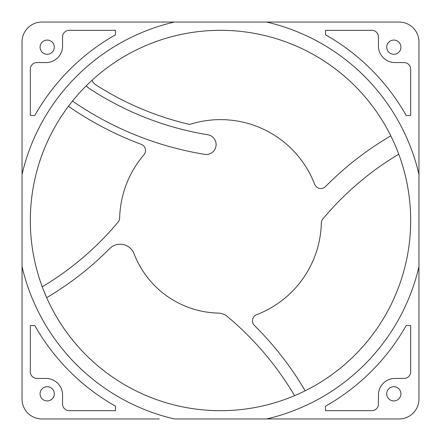<?xml version="1.0" encoding="UTF-8"?>
<svg xmlns="http://www.w3.org/2000/svg" width="441" height="441" viewBox="0 0 441 441"><rect width="100%" height="100%" fill="white"/><g stroke="black" fill="none" stroke-linecap="round" stroke-linejoin="round"><path stroke-width="0.66" d="M115.487 406.2A213.334 213.334 0 0 1 34.8 325.513L30.319 325.513L30.319 371.818A6.615 6.615 0 0 0 36.934 378.433L46.029 378.433A16.538 16.538 0 0 1 62.567 394.971L62.567 404.066A6.615 6.615 0 0 0 69.182 410.681L115.487 410.681L115.487 406.2M159.3 418.95L41.895 418.95A19.845 19.845 0 0 1 22.05 399.105L22.05 266.634A203.742 203.742 0 0 0 174.366 418.95L266.634 418.95A203.742 203.742 0 0 0 418.95 266.634L418.95 399.105A19.845 19.845 0 0 1 399.105 418.95L253.503 418.95M46.669 297.647A309.251 309.251 0 0 0 109.594 248.636A14.884 14.884 0 0 1 134.07 253.757A92.61 92.61 0 0 0 218.201 313.082A14.884 14.884 0 0 1 227.374 316.539A305.944 305.944 0 0 1 294.588 395.66L294.588 395.66A190.181 190.181 0 0 1 45.34 294.588M47.545 299.588L48.4 301.435L47.545 299.588M49.138 302.984L49.712 304.163L49.133 302.978M292.609 396.481L290.707 397.247M289.092 397.881L287.852 398.355M297.647 394.331L297.647 394.331A190.181 190.181 0 0 1 286.804 398.747M299.588 393.455L301.435 392.6M302.984 391.862L304.163 391.288M42.253 286.804A190.181 190.181 0 0 1 68.432 106.292A330.75 330.75 0 0 0 141.214 144.328A6.615 6.615 0 0 1 143.92 154.83A100.879 100.879 0 0 0 119.654 217.992A6.615 6.615 0 0 1 118.116 222.071A297.675 297.675 0 0 1 42.253 286.804M42.645 287.852L43.119 289.092M43.753 290.707L44.519 292.609M305.161 390.798A317.52 317.52 0 0 0 254.451 325.53A6.615 6.615 0 0 1 256.728 314.648A100.879 100.879 0 0 0 321.346 223.008A6.615 6.615 0 0 1 322.884 218.929A297.675 297.675 0 0 1 398.747 154.196A190.181 190.181 0 0 1 410.681 220.5A190.181 190.181 0 0 0 220.5 30.319A190.181 190.181 0 0 0 30.319 220.5A190.181 190.181 0 0 0 220.5 410.681A190.181 190.181 0 0 0 410.681 220.5A190.181 190.181 0 0 1 220.5 410.681A190.181 190.181 0 0 1 30.319 220.5A190.181 190.181 0 0 1 220.5 30.319A190.181 190.181 0 0 1 410.681 220.5M398.355 153.148L397.881 151.908M397.247 150.293L396.481 148.391M394.331 143.353L394.331 143.353A190.181 190.181 0 0 1 395.66 146.412M393.455 141.412L392.6 139.565M391.862 138.016L391.288 136.837M92.097 80.207A190.181 190.181 0 0 1 390.798 135.839A317.52 317.52 0 0 0 325.53 186.549A6.615 6.615 0 0 1 314.648 184.272A100.879 100.879 0 0 0 189.68 124.445A297.675 297.675 0 0 1 95.962 84.909A9.922 9.922 0 0 1 92.097 80.207A9.922 9.922 0 0 0 95.962 84.909M91.1 81.133L89.903 82.246M88.36 83.724L86.552 85.493M74.606 98.497L74.606 98.497A190.181 190.181 0 0 1 84.689 87.373M72.986 100.465L71.464 102.362M70.196 103.982L69.237 105.228M159.3 22.05L174.366 22.05A203.742 203.742 0 0 0 22.05 174.366L22.05 41.895A19.845 19.845 0 0 1 41.895 22.05L399.105 22.05A19.845 19.845 0 0 1 418.95 41.895L418.95 266.634M22.05 242.963L22.05 220.5M22.05 220.335L22.05 198.037M241.585 418.95L230.781 418.95M210.214 418.95L199.404 418.95M418.95 187.502L418.95 217.617M418.95 223.389L418.95 253.509M89.947 88.889A26.46 26.46 0 0 1 86.166 85.879A26.46 26.46 0 0 0 89.947 88.889A304.29 304.29 0 0 0 208.025 134.792A9.928 9.928 0 0 1 215.93 146.401A9.928 9.928 0 0 1 204.321 154.295A324.135 324.135 0 0 1 72.5 101.061M281.7 418.95L266.634 418.95M281.7 22.05L266.634 22.05A203.742 203.742 0 0 1 418.95 174.366M30.319 115.487L34.8 115.487A213.334 213.334 0 0 1 115.487 34.8L115.487 30.319L69.182 30.319A6.615 6.615 0 0 0 62.567 36.934L62.567 46.029A16.538 16.538 0 0 1 46.029 62.567L36.934 62.567A6.615 6.615 0 0 0 30.319 69.182L30.319 115.487M47.187 40.076A7.111 7.111 0 0 1 54.298 47.187A7.111 7.111 0 0 1 47.187 54.298A7.111 7.111 0 0 1 40.076 47.187A7.111 7.111 0 0 1 47.187 40.076M22.05 174.366L22.05 266.634M47.187 386.702A7.111 7.111 0 0 1 54.298 393.813A7.111 7.111 0 0 1 47.187 400.924A7.111 7.111 0 0 1 40.076 393.813A7.111 7.111 0 0 1 47.187 386.702M406.2 325.513L410.681 325.513L410.681 371.818A6.615 6.615 0 0 1 404.066 378.433L394.971 378.433A16.538 16.538 0 0 0 378.433 394.971L378.433 404.066A6.615 6.615 0 0 1 371.818 410.681L325.513 410.681L325.513 406.2A213.334 213.334 0 0 0 406.2 325.513M393.813 386.702A7.111 7.111 0 0 1 400.924 393.813A7.111 7.111 0 0 1 393.813 400.924A7.111 7.111 0 0 1 386.702 393.813A7.111 7.111 0 0 1 393.813 386.702M378.433 36.934L378.433 46.029A16.538 16.538 0 0 0 394.971 62.567L404.066 62.567A6.615 6.615 0 0 1 410.681 69.182L410.681 115.487L406.2 115.487A213.334 213.334 0 0 0 325.513 34.8L325.513 30.319L371.818 30.319A6.615 6.615 0 0 1 378.433 36.934M393.813 40.076A7.111 7.111 0 0 1 400.924 47.187A7.111 7.111 0 0 1 393.813 54.298A7.111 7.111 0 0 1 386.702 47.187A7.111 7.111 0 0 1 393.813 40.076"/></g></svg>
